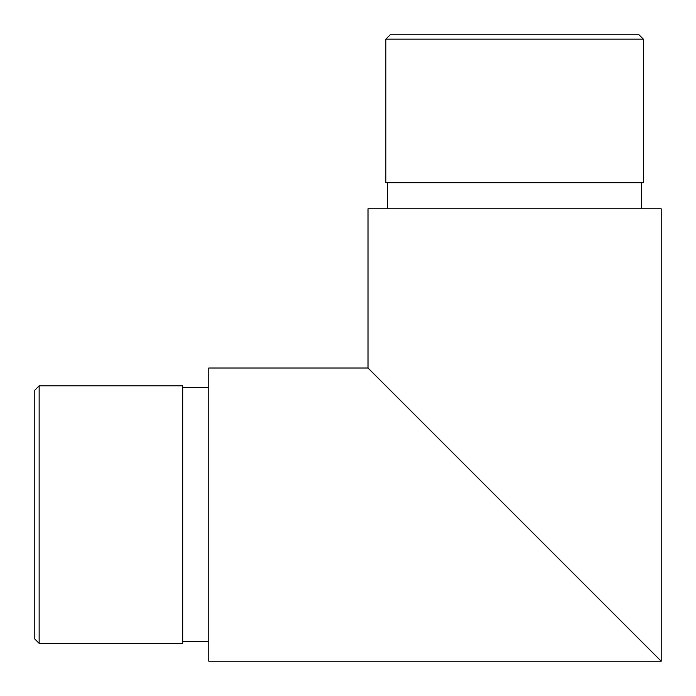 <?xml version="1.0" encoding="UTF-8"?>
<svg xmlns="http://www.w3.org/2000/svg" width="696" height="696" viewBox="0 0 696 696"><rect width="100%" height="100%" fill="white"/><g stroke="black" fill="none" stroke-linecap="round" stroke-linejoin="round"><path stroke-width="1.04" d="M402.81 402.81L661.2 661.2L208.8 661.2L208.8 368.01L368.01 368.01L368.01 208.8L661.2 208.8L661.2 661.2L368.01 368.01M182.7 641.625L208.8 641.625M39.15 643.365L34.8 639.015L34.8 390.195L39.15 385.845L39.15 643.365L182.7 643.365L182.7 385.845L39.15 385.845M641.625 182.7L641.625 208.8M385.845 39.15L390.195 34.8L639.015 34.8L643.365 39.15L385.845 39.15L385.845 182.7L643.365 182.7L643.365 39.15M182.7 387.585L208.8 387.585M387.585 182.7L387.585 208.8"/></g></svg>
